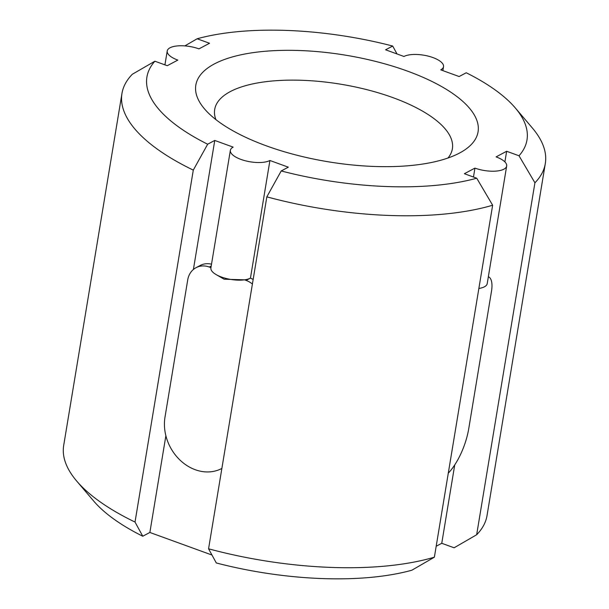 <?xml version="1.0" encoding="UTF-8"?>
<svg xmlns="http://www.w3.org/2000/svg" width="609" height="609" viewBox="0 0 609 609"><rect width="100%" height="100%" fill="white"/><g stroke="black" fill="none" stroke-linecap="round" stroke-linejoin="round"><path stroke-width="0.91" d="M252.4 284.038A21.452 17.806 62 0 0 246.112 280.406L244.483 279.82L224.097 279.219L216.142 274.598A21.452 8.1 -170.6 0 0 244.483 279.836L244.483 279.836A21.452 8.1 9.4 0 0 250.337 278.161L250.337 278.161A21.452 17.806 62 0 1 253.161 279.44M221.874 468.443A42.912 35.619 62 0 1 181.04 461.051A42.912 35.619 62 0 1 164.993 417.165L187.709 279.957A21.452 17.806 62 0 1 196.037 267.686L200.262 265.448A21.452 17.806 62 0 1 211.521 264.177M196.037 267.686A21.452 17.806 62 0 1 209.336 267.039L210.95 267.625M480.09 288.247A21.452 8.1 -170.6 0 1 478.864 288.46L480.09 288.247A21.452 8.1 -170.6 0 0 487.208 283.627L506.68 165.998A21.452 8.1 -170.6 0 0 496.084 156.886L506.65 151.276L519.013 155.775A192.619 72.722 -170.6 0 0 515.321 107.968A192.619 72.722 -170.6 0 0 466.235 72.768L459.133 76.536L440.749 69.852A21.452 8.1 -170.6 0 0 443.527 66.67A21.452 8.1 -170.6 0 0 428.462 56.188A21.452 8.1 -170.6 0 0 403.973 56.485L385.588 49.801L392.691 46.033L397.03 53.965M207.661 144.211L193.289 170.117A214.558 80.997 -170.6 0 1 121.96 93.481A214.558 80.997 -170.6 0 1 132.336 74.252L154.884 61.212A192.619 72.722 -170.6 0 0 207.661 144.211L214.764 140.443L193.403 269.467M434.377 557.182A214.558 80.997 -170.6 0 1 208.567 548.8L216.309 562.967A192.619 72.722 -170.6 0 0 411.836 570.23L434.377 557.182L492.643 205.233L476.733 178.209L464.37 173.717L474.936 168.107L473.467 177.021M165.876 435.747L149.867 532.464L142.765 536.232A192.619 72.722 -170.6 0 1 93.679 501.032L76.688 481.057A214.558 80.997 -170.6 0 1 63.694 445.43L121.96 93.481M142.765 536.232L135.023 522.065A214.558 80.997 -170.6 0 1 76.688 481.057M488.349 276.714A21.452 8.808 -70 0 1 491.493 291.231L468.785 428.439A42.912 17.615 -70 0 1 448.285 473.178M506.65 151.276L504.891 161.91M454.733 464.911L441.753 543.297L454.116 547.788L476.664 534.748L534.923 182.799L519.013 155.775M515.321 107.968L532.312 127.943A214.558 80.997 -170.6 0 1 545.306 163.57L487.04 515.519A214.558 80.997 -170.6 0 1 476.664 534.748M492.643 205.233A214.558 80.997 -170.6 0 1 266.833 196.852L208.567 548.8M193.289 170.117L135.023 522.065M545.306 163.57A214.558 80.997 -170.6 0 1 534.923 182.799M184.824 45.903L197.164 38.77A192.619 72.722 -170.6 0 1 392.691 46.033M476.733 178.209A192.619 72.722 -170.6 0 1 281.206 170.954L266.833 196.852M250.36 278.168A21.452 8.1 -170.6 0 0 250.451 278.123L269.924 160.494L288.316 167.178L281.206 170.954M164.925 64.859L167.224 50.981A21.452 8.1 -170.6 0 0 177.82 60.093L167.247 65.703L154.884 61.212M197.164 38.77L209.526 43.269L198.96 48.872A21.452 8.1 -170.6 0 0 167.224 50.981M269.924 160.494A21.452 8.1 -170.6 0 1 245.435 160.799A21.452 8.1 -170.6 0 1 230.369 150.309A21.452 8.1 -170.6 0 1 233.156 147.127L214.764 140.443M216.142 274.598A21.452 8.1 -170.6 0 1 210.897 267.937L230.369 150.309M215.891 119.6A120.46 45.477 -170.6 0 1 214.695 109.437A120.46 45.477 -170.6 0 1 340.964 84.248A120.46 45.477 -170.6 0 1 452.38 148.786A120.46 45.477 -170.6 0 1 447.965 158.02M266.476 145.886A143.039 54.003 -170.6 0 1 204.495 108.882A143.039 54.003 -170.6 0 1 345.767 55.213A143.039 54.003 -170.6 0 1 462.208 151.542A143.039 54.003 -170.6 0 1 266.476 145.886M149.867 532.464L211.97 555.035M436.189 546.25L441.753 543.297M506.68 165.998A21.452 8.1 -170.6 0 1 474.936 168.107M209.336 267.039L211.209 266.042M246.112 280.406L250.337 278.161M442.872 70.629L443.527 66.67"/></g></svg>
